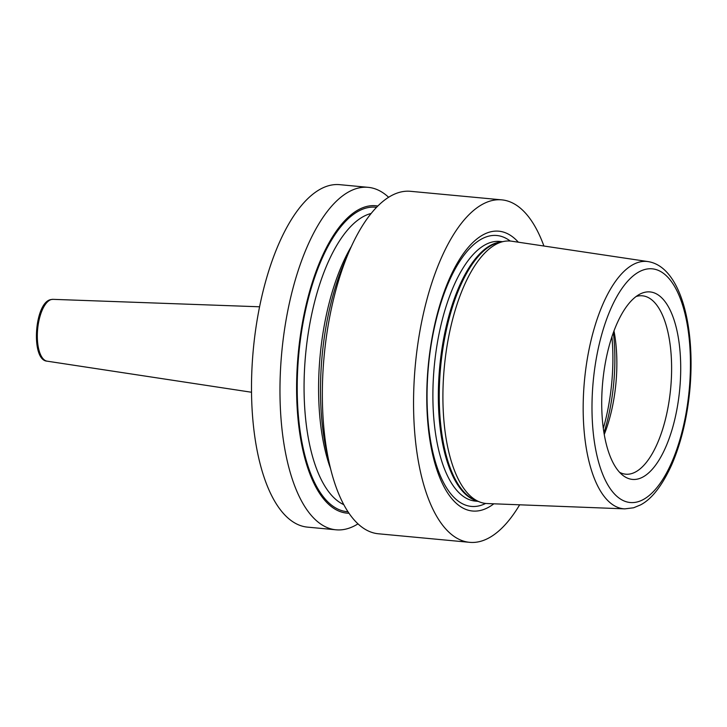 <?xml version="1.0" encoding="UTF-8"?>
<svg xmlns="http://www.w3.org/2000/svg" width="727" height="727" viewBox="0 0 727 727"><rect width="100%" height="100%" fill="white"/><g stroke="black" fill="none" stroke-linecap="round" stroke-linejoin="round"><path stroke-width="1.09" d="M501.848 241.909A131.778 54.134 -84.6 0 1 503.911 241.419A131.778 54.134 -84.6 0 1 511.717 241.21L648.021 261.584A124.208 51.026 -84.6 0 0 638.715 262.247A124.208 51.026 95.4 0 0 583.645 391.553A124.208 51.026 95.4 0 0 624.838 508.864L487.126 503.547A131.778 54.134 -84.6 0 1 479.493 501.894A131.778 54.134 -84.6 0 1 444.088 369.67A131.778 54.134 -84.6 0 1 501.848 241.909M643.813 292.545A94.146 38.676 -84.6 0 1 680.626 374.45A94.146 38.676 -84.6 0 1 638.615 478.802A94.146 38.676 -84.6 0 1 622.712 475.24A94.146 38.676 -84.6 0 1 602.71 382.066A94.146 38.676 -84.6 0 1 639.687 294.226A94.146 38.676 -84.6 0 1 643.813 292.545M636.089 296.507A89.575 36.795 95.4 0 1 636.507 296.389A89.575 36.795 -84.6 0 1 642.395 295.807A89.575 36.795 -84.6 0 1 671.212 381.366A89.575 36.795 -84.6 0 1 631.554 473.613A89.575 36.795 95.4 0 1 625.674 474.186A89.575 36.795 95.4 0 1 619.613 472.323M613.97 330.885A89.575 36.795 -84.6 0 1 604.264 434.437M518.36 242.209A140.511 57.715 95.4 0 0 489.598 232.095A140.511 57.715 95.4 0 0 426.903 387.845A140.511 57.715 95.4 0 0 481.837 510.09A140.511 57.715 95.4 0 0 493.842 503.802M519.66 504.802A171.99 70.646 -84.6 0 1 480.965 541.224A171.99 70.646 95.4 0 1 469.669 542.333A171.99 70.646 95.4 0 1 414.326 378.076A171.99 70.646 95.4 0 1 490.471 200.961A171.99 70.646 -84.6 0 1 501.766 199.861A171.99 70.646 -84.6 0 1 543.914 246.026M358.002 523.849A171.99 70.646 -84.6 0 1 347.37 528.702A171.99 70.646 -84.6 0 1 336.074 529.81L307.612 527.139A171.99 70.646 95.4 0 1 252.269 362.882A171.99 70.646 95.4 0 1 328.413 185.776A171.99 70.646 -84.6 0 1 339.709 184.667L368.18 187.339A171.99 70.646 -84.6 0 1 388.618 197.271M336.074 529.81A171.99 70.646 -84.6 0 1 280.74 365.554A171.99 70.646 -84.6 0 1 356.875 188.438A171.99 70.646 -84.6 0 1 368.18 187.339M469.669 542.333L378.44 533.782A171.99 70.646 -84.6 0 1 329.567 464.48A171.99 70.646 -84.6 0 1 349.642 250.315A171.99 70.646 -84.6 0 1 399.241 192.41A171.99 70.646 -84.6 0 1 410.537 191.31L501.766 199.861M349.005 513.235A154.36 63.403 95.4 0 1 297.152 368.18A154.36 63.403 95.4 0 1 365.626 206.741A154.36 63.403 -84.6 0 1 377.804 206.023M349.642 250.315L344.998 260.957A154.36 63.403 95.4 0 0 326.977 453.166L329.567 464.48M503.911 241.419L499.667 242.245A130.542 53.625 95.4 0 0 497.632 242.745A130.542 53.625 95.4 0 0 440.417 369.298A130.542 53.625 95.4 0 0 475.485 500.294L479.493 501.894M644.458 269.599A117.338 48.2 95.4 0 0 592.096 399.659A117.338 48.2 95.4 0 0 637.97 501.748A117.338 48.2 -84.6 0 0 690.332 371.679A117.338 48.2 -84.6 0 0 644.458 269.599M613.37 332.512A108.632 44.62 -84.6 0 1 603.983 432.729M611.916 336.719A110.35 45.328 -84.6 0 1 603.328 428.33M501.257 241.937A130.397 53.562 95.4 0 0 496.659 242.791A130.397 53.562 95.4 0 0 439.253 372.288A130.397 53.562 95.4 0 0 476.985 500.894M502.484 241.691L499.776 241.446A130.397 53.562 95.4 0 0 491.207 242.282A130.397 53.562 95.4 0 0 433.474 376.559A130.397 53.562 95.4 0 0 475.431 501.103L478.148 501.357M510.236 241.046A136.04 55.879 95.4 0 0 487.872 236.375A136.04 55.879 95.4 0 0 427.176 387.164A136.04 55.879 95.4 0 0 480.356 505.519A136.04 55.879 95.4 0 0 485.645 503.438M376.541 207.313A152.897 62.804 -84.6 0 0 365.59 208.195A152.897 62.804 95.4 0 0 297.834 366.744A152.897 62.804 95.4 0 0 347.997 511.735M371.115 213.474A147.735 60.686 -84.6 0 0 370.134 213.738A147.735 60.686 95.4 0 0 305.522 355.394A147.735 60.686 95.4 0 0 343.826 504.674M351.368 246.453A147.735 60.686 95.4 0 0 330.54 468.597M47.146 361.174C30.543 360.374 34.414 302.696 50.681 299.624L52.944 299.342A31.061 12.759 95.4 0 0 51.208 299.56A31.061 12.759 95.4 0 0 37.477 331.185A31.061 12.759 95.4 0 0 47.146 361.174L251.542 392.253M624.838 508.864L633.617 507.773L640.505 504.92C651.801 499.095 662.242 485.618 671.839 464.489C681.09 442.952 687.079 418.225 689.805 390.299C695.694 326.705 680.581 266.618 648.021 261.584M52.944 299.342L259.548 306.785"/></g></svg>
